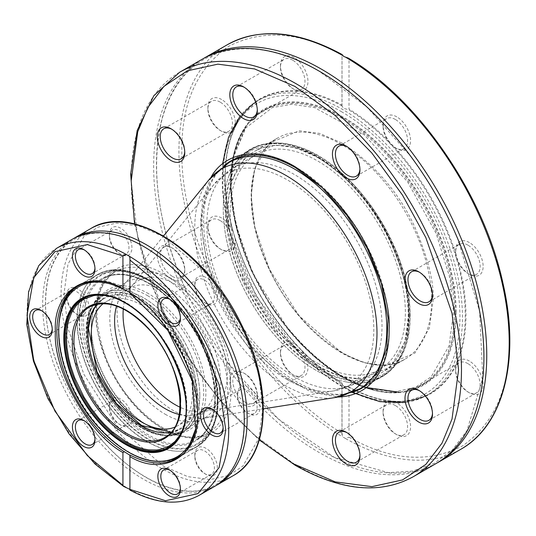<?xml version="1.0" encoding="UTF-8"?>
<svg xmlns="http://www.w3.org/2000/svg" width="536" height="536" viewBox="0 0 536 536"><rect width="100%" height="100%" fill="white"/><g stroke="black" fill="none" stroke-linecap="round" stroke-linejoin="round"><path stroke-width="0.4" stroke-dasharray="2.68 2.01" d="M141.873 427.748A78.397 45.265 60 0 1 90.658 358.664A78.397 45.265 60 0 1 102.671 295.839A78.397 45.265 60 0 1 181.074 341.104A78.397 45.265 60 0 1 181.068 431.627A78.397 45.265 60 0 1 141.873 427.748M317.781 368.862A130.663 75.435 -120 0 0 383.113 375.334A130.663 75.435 -120 0 0 383.113 224.457A130.663 75.435 -120 0 0 252.449 149.021A130.663 75.435 -120 0 0 232.423 253.722A130.663 75.435 -120 0 0 317.781 368.862M103.341 303.557A71.61 41.346 60 0 1 106.068 301.721A71.61 41.346 60 0 1 177.677 343.067A71.61 41.346 60 0 1 177.677 425.752A71.61 41.346 60 0 1 174.723 427.192M317.781 363.314A123.87 71.516 -120 0 0 379.716 369.451A123.87 71.516 -120 0 0 379.716 226.42A123.87 71.516 -120 0 0 255.846 154.897A123.87 71.516 -120 0 0 236.858 254.158A123.87 71.516 -120 0 0 317.781 363.314M120.66 425.115L120.66 425.115A15.946 9.206 60 0 1 109.384 405.585A15.946 9.206 60 0 1 120.66 399.072A15.946 9.206 60 0 1 131.936 418.603A15.946 9.206 60 0 1 120.66 425.115L119.173 424.257A13.849 7.993 60 0 1 109.384 407.3A13.849 7.993 60 0 1 112.252 400.962A13.849 7.993 60 0 1 114.275 400.332A13.849 7.993 60 0 1 119.173 401.645A13.849 7.993 60 0 1 128.218 413.846A13.849 7.993 60 0 1 126.101 424.941A13.849 7.993 60 0 1 119.173 424.257L120.66 425.115M120.66 254.238L120.66 254.238A15.946 9.206 60 0 1 109.384 234.708A15.946 9.206 60 0 1 120.66 228.195A15.946 9.206 60 0 1 131.936 247.733A15.946 9.206 60 0 1 120.66 254.238L119.173 253.381A13.849 7.993 60 0 1 109.384 236.423A13.849 7.993 60 0 1 112.252 230.085A13.849 7.993 60 0 1 119.173 230.768A13.849 7.993 60 0 1 128.968 247.733A13.849 7.993 60 0 1 126.101 254.071A13.849 7.993 60 0 1 119.173 253.381L120.66 254.238M248.811 413.665L248.811 413.665A15.946 9.206 60 0 1 237.535 394.134A15.946 9.206 60 0 1 248.811 387.628A15.946 9.206 60 0 1 260.087 407.159A15.946 9.206 60 0 1 248.811 413.665L247.331 412.814A13.849 7.993 60 0 1 242.433 408.472A13.849 7.993 60 0 1 237.535 395.849A13.849 7.993 60 0 1 240.409 389.511A13.849 7.993 60 0 1 247.331 390.195A13.849 7.993 60 0 1 256.375 402.402A13.849 7.993 60 0 1 254.252 413.497A13.849 7.993 60 0 1 247.331 412.814L248.811 413.665M206.099 474.44L206.099 474.44A15.946 9.206 60 0 1 194.823 454.91A15.946 9.206 60 0 1 206.099 448.398A15.946 9.206 60 0 1 217.375 467.935A15.946 9.206 60 0 1 206.099 474.44L204.611 473.583A13.849 7.993 60 0 1 194.823 456.625A13.849 7.993 60 0 1 197.69 450.287A13.849 7.993 60 0 1 204.611 450.97A13.849 7.993 60 0 1 213.656 463.171A13.849 7.993 60 0 1 211.532 474.273A13.849 7.993 60 0 1 204.611 473.583L206.099 474.44M206.099 303.564L206.099 303.564A15.946 9.206 60 0 1 194.823 284.033A15.946 9.206 60 0 1 206.099 277.527A15.946 9.206 60 0 1 217.375 297.058A15.946 9.206 60 0 1 206.099 303.564L204.611 302.713A13.849 7.993 60 0 1 194.823 285.748A13.849 7.993 60 0 1 197.69 279.41A13.849 7.993 60 0 1 204.611 280.094A13.849 7.993 60 0 1 213.656 292.301A13.849 7.993 60 0 1 211.532 303.396A13.849 7.993 60 0 1 209.509 304.019A13.849 7.993 60 0 1 204.611 302.713L206.099 303.564M77.941 315.014L77.941 315.014A15.946 9.206 60 0 1 66.665 295.483A15.946 9.206 60 0 1 77.941 288.971A15.946 9.206 60 0 1 89.217 308.502A15.946 9.206 60 0 1 77.941 315.014L76.454 314.156A13.849 7.993 60 0 1 66.665 297.199A13.849 7.993 60 0 1 69.533 290.86A13.849 7.993 60 0 1 76.454 291.544A13.849 7.993 60 0 1 81.351 295.885A13.849 7.993 60 0 1 83.382 314.846A13.849 7.993 60 0 1 76.454 314.156L77.941 315.014M84.467 420.887A13.849 7.993 60 0 1 85.184 421.269L85.184 421.269A13.849 7.993 60 0 1 94.979 438.227A13.849 7.993 60 0 1 94.952 439.038M84.467 250.011A13.849 7.993 60 0 1 85.184 250.392L85.184 250.392A13.849 7.993 60 0 1 94.979 267.35A13.849 7.993 60 0 1 94.952 268.161M212.625 409.437A13.849 7.993 60 0 1 213.341 409.819L213.341 409.819A13.849 7.993 60 0 1 223.137 426.783A13.849 7.993 60 0 1 223.11 427.594M169.905 470.213A13.849 7.993 60 0 1 170.622 470.595L170.622 470.595A13.849 7.993 60 0 1 180.418 487.552A13.849 7.993 60 0 1 180.391 488.363M169.905 299.336A13.849 7.993 60 0 1 170.622 299.718L170.622 299.718A13.849 7.993 60 0 1 180.418 316.682A13.849 7.993 60 0 1 180.391 317.493M41.754 310.786A13.849 7.993 60 0 1 42.465 311.168L42.465 311.168A13.849 7.993 60 0 1 52.26 328.126A13.849 7.993 60 0 1 52.233 328.937M216.182 485.455A142.596 82.33 60 0 1 63.657 380.118A142.596 82.33 60 0 1 73.613 238.52M85.184 421.269L83.703 420.412L85.184 421.269M85.184 250.392L83.703 249.535L85.184 250.392M223.137 426.783L223.137 428.492M170.622 470.595L169.142 469.737L170.622 470.595M170.622 299.718L169.142 298.86L170.622 299.718M52.26 328.126L52.26 329.841M72.186 239.317A142.596 82.33 -120 0 0 72.179 403.97A142.596 82.33 -120 0 0 214.775 486.299M129.953 292.757L129.953 292.757A99.408 57.392 60 0 1 192.612 380.473A99.408 57.392 60 0 1 176.853 458.327L197.194 446.582L209.777 434.294L216.845 415.715L217.918 392.493L212.96 366.57L187.232 315.396L148.271 279.249C128.908 268.335 112.078 266.72 97.787 274.405A99.408 57.392 60 0 1 147.487 279.33A99.408 57.392 60 0 1 150.294 281.011A99.408 57.392 60 0 1 212.946 368.721A99.408 57.392 60 0 1 197.201 446.575A99.408 57.392 60 0 1 97.793 389.203A99.408 57.392 60 0 1 97.787 274.405L77.445 286.15A99.408 57.392 60 0 1 124.345 289.52M148.593 293.708A81.01 46.773 -120 0 0 91.314 326.786A81.01 46.773 -120 0 0 148.593 425.999A81.01 46.773 -120 0 0 205.878 392.928A81.01 46.773 -120 0 0 148.593 293.708M147.487 295.624A79.449 45.868 60 0 1 199.392 365.632A79.449 45.868 60 0 1 187.211 429.296A79.449 45.868 60 0 1 147.487 425.363A79.449 45.868 60 0 1 91.314 328.059A79.449 45.868 60 0 1 107.763 291.691A79.449 45.868 60 0 1 147.487 295.624M87.462 330.283A79.449 45.868 60 0 1 103.917 293.909A79.449 45.868 60 0 1 125.558 290.86A79.449 45.868 60 0 1 183.366 339.777A79.449 45.868 60 0 1 196.826 414.301A79.449 45.868 60 0 1 183.366 431.52A79.449 45.868 60 0 1 122.141 410.234A79.449 45.868 60 0 1 87.462 330.283M184.317 424.572L185.496 419.333L186.501 407.3L185.938 397.491L184.163 386.791L182.287 379.347L178.314 367.616L168.914 348.119L159.313 333.573L151.353 323.918L143.052 315.583L137.384 310.766L126.463 303.302L118.248 299.215L110.409 296.562M197.161 395.655L196.35 406.087L193.757 415.742L190.963 421.45L188.525 424.927C189.684 424.391 187.165 426.562 180.967 431.447C175.205 433.993 172.458 435.024 172.719 434.529C174.213 434.468 165.939 435.446 164.793 435.065L152.264 432.438L141.873 427.581L131.809 420.706L122.778 412.626L116.439 405.739L111.615 399.702L102.778 386.309L95.991 372.868L92.782 364.761L90.463 357.559L87.509 343.965L86.584 331.817L87.509 320.729L89.988 311.731L92.782 306.023L95.214 302.545C94.061 303.081 96.581 300.91 102.778 296.019C108.54 293.473 111.287 292.448 111.019 292.944L116.439 292.368L120.875 292.555L129.183 294.271L141.873 299.892L151.936 306.766L160.968 314.846L167.306 321.734C175.265 332.568 163.728 314.846 180.967 341.164C195.091 371.75 193.965 365.016 197.161 395.655M171.011 279.008A19.443 11.229 -120 0 0 184.759 271.069A19.443 11.229 -120 0 0 171.011 247.25A19.443 11.229 -120 0 0 157.256 255.19A19.443 11.229 -120 0 0 171.011 279.008M243.572 404.687A19.443 11.229 -120 0 0 257.32 396.747A19.443 11.229 -120 0 0 243.572 372.935A19.443 11.229 -120 0 0 229.823 380.875A19.443 11.229 -120 0 0 243.572 404.687M359.917 455.104A17.346 10.017 -120 0 0 359.937 454.28A17.346 10.017 -120 0 0 356.346 442.193A17.346 10.017 -120 0 0 347.67 433.034L347.67 433.034A17.346 10.017 -120 0 0 346.953 432.646M432.478 294.713A17.346 10.017 -120 0 0 432.498 293.889A17.346 10.017 -120 0 0 420.237 272.65L420.237 272.65A17.346 10.017 -120 0 0 419.514 272.255M257.3 109.786A17.346 10.017 -120 0 0 257.32 108.962A17.346 10.017 -120 0 0 245.053 87.716L245.053 87.716A17.346 10.017 -120 0 0 244.336 87.328M172.492 276.435A17.346 10.017 -120 0 0 181.168 277.293L181.168 277.293A17.346 10.017 -120 0 0 184.759 269.353A17.346 10.017 -120 0 0 172.492 248.108L172.492 248.108A17.346 10.017 -120 0 0 163.822 247.25A17.346 10.017 -120 0 0 161.162 261.146A17.346 10.017 -120 0 0 172.492 276.435M245.053 402.114A17.346 10.017 -120 0 0 253.729 402.978A17.346 10.017 -120 0 0 257.32 395.032A17.346 10.017 -120 0 0 245.053 373.793L245.053 373.793A17.346 10.017 -120 0 0 236.383 372.929A17.346 10.017 -120 0 0 233.723 386.831A17.346 10.017 -120 0 0 245.053 402.114M184.739 151.681A17.346 10.017 -120 0 0 184.759 150.857A17.346 10.017 -120 0 0 172.492 129.612L172.492 129.612A17.346 10.017 -120 0 0 171.768 129.223M359.917 169.028A17.346 10.017 -120 0 0 359.937 168.21A17.346 10.017 -120 0 0 347.67 146.965L347.67 146.965A17.346 10.017 -120 0 0 346.953 146.576M432.478 413.209A17.346 10.017 -120 0 0 432.498 412.385A17.346 10.017 -120 0 0 420.237 391.139L420.237 391.139A17.346 10.017 -120 0 0 419.514 390.751M395.34 405.518A17.346 10.017 -120 0 0 386.664 404.66A17.346 10.017 -120 0 0 383.073 412.599A17.346 10.017 -120 0 0 395.34 433.845A17.346 10.017 -120 0 0 404.01 434.703A17.346 10.017 -120 0 0 406.67 420.8A17.346 10.017 -120 0 0 395.34 405.518M467.901 245.126A17.346 10.017 -120 0 0 459.225 244.269A17.346 10.017 -120 0 0 455.633 252.208A17.346 10.017 -120 0 0 467.901 273.454A17.346 10.017 -120 0 0 476.571 274.311A17.346 10.017 -120 0 0 479.231 260.416A17.346 10.017 -120 0 0 467.901 245.126M292.723 60.2A17.346 10.017 -120 0 0 284.047 59.342A17.346 10.017 -120 0 0 280.455 67.281A17.346 10.017 -120 0 0 292.716 88.527A17.346 10.017 -120 0 0 301.393 89.385A17.346 10.017 -120 0 0 304.053 75.489A17.346 10.017 -120 0 0 292.723 60.2M220.155 220.591A17.346 10.017 -120 0 0 211.486 219.733A17.346 10.017 -120 0 0 207.894 227.673A17.346 10.017 -120 0 0 220.155 248.918A17.346 10.017 -120 0 0 228.832 249.776A17.346 10.017 -120 0 0 231.492 235.874A17.346 10.017 -120 0 0 220.155 220.591M292.723 346.269A17.346 10.017 -120 0 0 284.047 345.412A17.346 10.017 -120 0 0 280.455 353.351A17.346 10.017 -120 0 0 292.716 374.597A17.346 10.017 -120 0 0 301.393 375.455A17.346 10.017 -120 0 0 304.053 361.559A17.346 10.017 -120 0 0 292.723 346.269M220.155 102.095A17.346 10.017 -120 0 0 211.486 101.237A17.346 10.017 -120 0 0 207.894 109.177A17.346 10.017 -120 0 0 220.155 130.422A17.346 10.017 -120 0 0 228.832 131.28A17.346 10.017 -120 0 0 231.492 117.377A17.346 10.017 -120 0 0 220.155 102.095M395.34 119.448A17.346 10.017 -120 0 0 386.664 118.59A17.346 10.017 -120 0 0 383.073 126.529A17.346 10.017 -120 0 0 395.34 147.775A17.346 10.017 -120 0 0 404.01 148.633A17.346 10.017 -120 0 0 406.67 134.73A17.346 10.017 -120 0 0 395.34 119.448M467.901 363.622A17.346 10.017 -120 0 0 459.225 362.765A17.346 10.017 -120 0 0 455.633 370.704A17.346 10.017 -120 0 0 467.901 391.95A17.346 10.017 -120 0 0 476.571 392.808A17.346 10.017 -120 0 0 479.231 378.905A17.346 10.017 -120 0 0 467.901 363.622M316.012 156.09A131.179 75.737 -120 0 0 250.426 149.598A131.179 75.737 -120 0 0 228.195 178.019A131.179 75.737 -120 0 0 250.426 301.065A131.179 75.737 -120 0 0 345.867 381.84A131.179 75.737 -120 0 0 381.599 376.801A131.179 75.737 -120 0 0 401.705 271.685A131.179 75.737 -120 0 0 316.012 156.09M202.005 59.342A233.549 134.838 -120 0 0 202.005 329.017A233.549 134.838 -120 0 0 435.547 463.854M396.821 402.945A19.443 11.229 -120 0 0 393.451 401.484L389.786 401.122A19.443 11.229 -120 0 0 383.073 410.884A19.443 11.229 -120 0 0 396.821 434.703A19.443 11.229 -120 0 0 410.569 426.763A19.443 11.229 -120 0 0 396.821 402.945M469.382 242.56A19.443 11.229 -120 0 0 455.633 250.493A19.443 11.229 -120 0 0 456.056 254.634L457.577 259.746A19.443 11.229 -120 0 0 469.382 274.311A19.443 11.229 -120 0 0 483.137 266.372A19.443 11.229 -120 0 0 469.382 242.56M294.204 57.627A19.443 11.229 -120 0 0 280.455 65.566A19.443 11.229 -120 0 0 294.204 89.385A19.443 11.229 -120 0 0 297.581 90.845L301.245 91.207A19.443 11.229 -120 0 0 307.463 76.943A19.443 11.229 -120 0 0 294.204 57.627M221.643 218.018A19.443 11.229 -120 0 0 207.894 225.958A19.443 11.229 -120 0 0 221.643 249.769A19.443 11.229 -120 0 0 234.969 237.696L233.455 232.584A19.443 11.229 -120 0 0 221.643 218.018M294.204 343.703A19.443 11.229 -120 0 0 280.455 351.636A19.443 11.229 -120 0 0 294.204 375.455A19.443 11.229 -120 0 0 307.463 371.448A19.443 11.229 -120 0 0 301.245 350.001L297.581 346.135A19.443 11.229 -120 0 0 294.204 343.703M221.643 99.522A19.443 11.229 -120 0 0 207.894 107.461A19.443 11.229 -120 0 0 221.643 131.28A19.443 11.229 -120 0 0 233.455 130.349L234.969 126.992A19.443 11.229 -120 0 0 221.643 99.522M396.821 116.875A19.443 11.229 -120 0 0 383.073 124.814A19.443 11.229 -120 0 0 389.786 142.328L393.451 146.194A19.443 11.229 -120 0 0 396.821 148.626A19.443 11.229 -120 0 0 410.569 140.693A19.443 11.229 -120 0 0 396.821 116.875M469.382 361.05A19.443 11.229 -120 0 0 457.577 361.981L456.056 365.338A19.443 11.229 -120 0 0 455.633 368.989A19.443 11.229 -120 0 0 469.382 392.808A19.443 11.229 -120 0 0 483.137 384.868A19.443 11.229 -120 0 0 469.382 361.05M436.961 463.024A233.549 134.838 60 0 1 186.227 290.994A233.549 134.838 60 0 1 203.432 58.538M389.786 142.328C376.674 128.808 363.086 117.732 349.003 109.109L349.003 59.215C387.381 81.787 431.259 126.128 462.488 181.483C494.112 240.074 509.682 293.138 509.2 340.668C509.682 388.754 494.112 423.835 462.488 445.912C428.237 463.506 390.409 460.585 349.003 437.148L349.003 387.253C363.086 394.885 376.674 399.508 389.786 401.122M393.451 401.484C422.227 403.139 443.098 391.092 456.056 365.338M457.577 361.981C468.766 334.364 468.766 300.281 457.577 259.746M456.056 254.634C443.098 213.924 422.227 177.778 393.451 146.194M301.245 350.001C314.351 363.529 327.945 374.597 342.022 383.22L342.022 433.115C303.644 410.543 259.766 366.202 228.544 310.846C196.92 252.255 181.349 199.191 181.825 151.661C181.342 103.575 196.92 68.494 228.544 46.418C262.794 28.823 300.616 31.745 342.022 55.181L342.022 105.076C327.945 97.445 314.351 92.822 301.245 91.207M297.581 90.845C268.797 89.19 247.927 101.237 234.969 126.992M233.455 130.349C222.266 157.966 222.266 192.049 233.455 232.584M234.969 237.696C247.927 278.405 268.797 314.558 297.581 346.135M409.645 315.215L408.787 300.207L406.074 283.839L403.199 272.442L399.353 260.476L394.67 248.523L382.738 224.671L371.957 207.78L360.038 192.384L352.139 183.627L343.167 174.883L334.498 167.52L317.781 156.097L309.386 151.695L301.58 148.405L292.395 145.571L286.05 144.305L275.524 143.588L267.511 144.365L252.825 149.665L246.473 154.12L242.212 158.227L236.209 166.287L232.798 172.82L229.488 181.892L227.445 190.722L225.917 209.134L226.299 219.05L227.445 229.328L231.565 249.039L236.209 263.88L240.255 274.338L252.825 299.684L259.86 311.074L267.511 321.942L279.692 336.715L292.395 349.472L301.065 356.835L317.781 368.252L332.421 375.354L343.167 378.785L350.557 380.198L360.038 380.768L368.051 379.984L382.738 374.691L389.089 370.229L391.977 367.569L399.353 358.068L403.199 350.537L407.199 338.142L408.117 333.633L409.645 315.215M342.022 433.115L342.491 436.78L345.626 438.589L349.003 437.148M348.802 386.952C380.433 403.675 407.521 405.853 430.066 393.484A169.858 98.068 -120 0 1 348.306 386.858L349.003 387.253L348.306 386.858C344.387 386.744 342.27 385.525 341.961 383.193L341.961 434.863M342.022 105.076L341.961 106.007L343.77 108.48L348.306 109.572L349.003 109.109M349.003 59.215L348.233 58.062M341.961 106.007L342.022 55.181M230.493 378.061A80.206 46.31 60 0 1 204.223 418.147A80.206 46.31 60 0 1 173.778 410.804A80.206 46.31 60 0 1 124.057 348.125A80.206 46.31 60 0 1 125.927 282.532A80.206 46.31 60 0 1 189.63 291.591A80.206 46.31 60 0 1 230.493 378.061M209.007 179.734A128.854 74.39 -120 0 0 206.005 285.112A128.854 74.39 -120 0 0 285.876 385.806A128.854 74.39 -120 0 0 334.792 397.598M165.242 414.254A78.397 45.265 -120 0 0 204.437 418.14A78.397 45.265 -120 0 0 204.437 327.603A78.397 45.265 -120 0 0 126.034 282.358A78.397 45.265 -120 0 0 114.027 345.177A78.397 45.265 -120 0 0 165.242 414.254M229.066 162.522A130.663 75.435 -120 0 0 209.06 267.223A130.663 75.435 -120 0 0 294.411 382.356A130.663 75.435 -120 0 0 359.743 388.821M179.165 414.495A71.61 41.346 -120 0 0 201.047 412.258A71.61 41.346 -120 0 0 201.047 329.573A71.61 41.346 -120 0 0 129.437 288.234A71.61 41.346 -120 0 0 116.56 306.056M294.411 376.808A123.87 71.516 60 0 1 213.489 267.652A123.87 71.516 60 0 1 232.477 168.391A123.87 71.516 60 0 1 356.346 239.907A123.87 71.516 60 0 1 356.346 382.945A123.87 71.516 60 0 1 294.411 376.808M123.287 308.944A73.713 42.558 60 0 1 131.213 286.794A73.713 42.558 60 0 1 212.048 323.228A73.713 42.558 60 0 1 203.164 411.44A73.713 42.558 60 0 1 180.029 407.226M287.283 379.689A122.362 70.645 60 0 1 211.439 284.067A122.362 70.645 60 0 1 214.293 183.995A122.362 70.645 60 0 1 348.467 244.47A122.362 70.645 60 0 1 333.734 390.891A122.362 70.645 60 0 1 287.283 379.689M96.111 312.488C93.411 288.207 113.592 245.964 163.38 273.648C213.16 303.45 233.348 368.996 230.641 390.154C233.348 414.435 213.16 456.672 163.38 428.988C113.592 399.186 93.411 333.647 96.111 312.488M262.754 408.693L258.781 374.269L242.875 328.367L210.145 277.072L163.38 236.57L138.918 225.978L116.614 223.07L98.034 227.137L83.877 236.57L67.978 264.114L63.998 293.949L67.978 328.374L83.877 374.269L116.614 425.571L163.38 466.072L187.841 476.665L210.145 479.573L228.718 475.499L242.875 466.072L258.781 438.528L262.754 408.693M161.892 276.221A93.029 53.707 -120 0 0 115.381 271.611A93.029 53.707 -120 0 0 115.387 379.039A93.029 53.707 -120 0 0 208.417 432.733A93.029 53.707 -120 0 0 227.673 390.154A93.029 53.707 -120 0 0 161.892 276.221M233.22 475.653A142.596 82.33 60 0 1 161.919 468.591A142.596 82.33 60 0 1 68.769 342.946A142.596 82.33 60 0 1 90.611 228.678M215.104 397.411A93.029 53.707 60 0 1 195.834 440.002A93.029 53.707 60 0 1 102.805 386.288A93.029 53.707 60 0 1 102.811 278.867A93.029 53.707 60 0 1 174.495 303.791A93.029 53.707 60 0 1 215.104 397.411M215.104 398.255C217.777 377.331 197.818 312.528 148.593 283.055C99.368 255.685 79.415 297.453 82.088 321.459C79.415 342.377 99.368 407.186 148.593 436.652C197.818 464.022 217.777 422.261 215.104 398.255M79.408 319.912C76.628 294.941 97.385 251.491 148.593 279.966C199.801 310.619 220.557 378.034 217.777 399.796C220.557 424.773 199.801 468.216 148.593 439.741C97.385 409.089 76.628 341.673 79.408 319.912M126.308 487.331A142.596 82.33 60 0 1 34.425 361.579A142.596 82.33 60 0 1 56.575 248.322M199.171 495.311A142.596 82.33 60 0 1 129.444 489.14M217.288 401.196A99.2 57.272 -120 0 0 173.986 301.359A99.2 57.272 -120 0 0 97.539 274.787A99.2 57.272 -120 0 0 97.539 389.33A99.2 57.272 -120 0 0 196.739 446.602A99.2 57.272 -120 0 0 217.288 401.196M81.083 284.341A99.2 57.272 60 0 1 129.116 290.103A99.2 57.272 60 0 1 199.258 411.601A99.2 57.272 60 0 1 180.237 456.076M178.716 457.014A99.2 57.272 60 0 1 79.516 399.735A99.2 57.272 60 0 1 79.516 285.192M217.288 399.514C220.048 377.907 199.439 310.974 148.593 280.536C97.753 252.268 77.144 295.403 79.904 320.2C77.144 341.807 97.753 408.74 148.593 439.172C199.439 467.446 220.048 424.311 217.288 399.514M129.913 292.629A98.168 56.682 60 0 1 197.496 411.782A98.168 56.682 60 0 1 195.486 429.765M111.495 284.288A98.168 56.682 60 0 1 128.077 291.544M178.247 438.555A85.686 49.473 -120 0 0 178.501 438.193A85.686 49.473 -120 0 0 186.662 407.836A85.686 49.473 -120 0 0 126.074 302.894A85.686 49.473 -120 0 0 95.703 294.787A85.686 49.473 -120 0 0 95.267 294.827M199.787 395.22A79.516 45.908 60 0 1 196.799 414.395A79.516 45.908 60 0 1 134.389 421.517A79.516 45.908 60 0 1 87.341 330.297A79.516 45.908 60 0 1 125.464 290.84A79.516 45.908 60 0 1 199.787 395.22M195.707 394.818C197.871 414.248 181.717 448.056 141.873 425.899C102.028 402.047 85.874 349.586 88.038 332.655C85.874 313.225 102.028 279.417 141.873 301.574C181.717 325.426 197.871 377.88 195.707 394.818M89.525 307.001A75.308 43.483 60 0 1 164.84 350.464A75.308 43.483 60 0 1 164.84 437.436L178.944 429.296A75.308 43.483 -120 0 0 178.944 342.323A75.308 43.483 -120 0 0 103.629 298.854A75.308 43.483 -120 0 0 97.21 304.12M171.172 432.224A75.308 43.483 -120 0 0 178.944 429.296L171.198 432.19M210.99 177.383L202.796 199.09L200.638 220.986L206.789 263.196L232.363 320.729L254.62 350.544L281.896 375.682L310.954 391.903L337.821 397.055M294.88 464.411L254.587 435.333L217.851 397.699L187.252 355.663L163.929 313.198L137.739 237.595L131.193 180.893M250.426 149.598L230.775 160.941A131.179 75.737 60 0 1 296.361 167.433A131.179 75.737 60 0 1 382.054 283.015A131.179 75.737 60 0 1 361.968 388.138L381.599 376.801M351.636 392.466A131.179 75.737 60 0 1 229.495 310.163A131.179 75.737 60 0 1 224.115 165.657M179.533 72.313A233.549 134.838 -120 0 0 143.769 259.471A233.549 134.838 -120 0 0 296.334 465.248A233.549 134.838 -120 0 0 413.109 476.812M408.894 316.736A131.246 75.777 -120 0 0 316.086 155.989A131.246 75.777 -120 0 0 228.222 177.925A131.246 75.777 -120 0 0 250.466 301.038A131.246 75.777 -120 0 0 345.961 381.86A131.246 75.777 -120 0 0 408.894 316.736M345.626 438.589A233.549 134.838 -120 0 0 460.833 449.262M227.284 44.749A233.549 134.838 -120 0 0 191.191 230.882A233.549 134.838 -120 0 0 342.491 436.78M405.451 402.509L427.279 395.099A169.858 98.068 60 0 1 257.421 297.024A169.858 98.068 60 0 1 257.421 100.889A169.858 98.068 60 0 1 342.35 109.297A169.858 98.068 60 0 1 453.315 258.982A169.858 98.068 60 0 1 427.279 395.099L430.066 393.484A169.858 98.068 -120 0 0 456.699 259.417A169.858 98.068 -120 0 0 348.306 109.572M341.961 105.907A169.858 98.068 -120 0 0 260.208 99.281A169.858 98.068 -120 0 0 233.569 233.348A169.858 98.068 -120 0 0 341.961 383.193M408.573 314.592C409.785 297.071 403.729 272.61 390.416 241.207C374.651 206.662 350.437 178.702 317.781 157.336L295.43 147.661L275.055 145.008L245.146 157.336L230.621 182.501L226.989 209.757L230.621 241.207L245.146 283.142L275.055 330.015L317.781 367.013L340.132 376.687L360.507 379.347L390.416 367.013L404.941 341.854L408.573 314.592M318.364 157.671A127.575 73.653 60 0 1 401.705 270.084A127.575 73.653 60 0 1 382.161 372.319A127.575 73.653 60 0 1 254.58 298.679A127.575 73.653 60 0 1 254.573 151.36A127.575 73.653 60 0 1 318.364 157.671M341.311 111.615A167.761 96.855 60 0 1 459.935 317.078A167.761 96.855 60 0 1 341.311 385.572A167.761 96.855 60 0 1 222.681 180.103A167.761 96.855 60 0 1 341.311 111.615M341.378 144.385A127.575 73.653 -120 0 0 277.594 138.067A127.575 73.653 -120 0 0 277.594 285.38A127.575 73.653 -120 0 0 405.169 359.033A127.575 73.653 -120 0 0 424.726 256.804A127.575 73.653 -120 0 0 341.378 144.385M456.176 312.421A159.393 92.031 -120 0 0 343.462 117.203A159.393 92.031 -120 0 0 230.755 182.274A159.393 92.031 -120 0 0 343.462 377.498A159.393 92.031 -120 0 0 456.176 312.421M342.109 143.125C374.818 164.525 399.065 192.525 414.857 227.13C428.197 258.58 434.261 283.082 433.048 300.636L429.41 327.932L414.857 353.137L384.902 365.492L364.493 362.832L342.109 353.137L299.316 316.072L269.36 269.132L254.808 227.13L251.17 195.627L254.808 168.324L269.36 143.125L299.316 130.771L319.724 133.431L342.109 143.125M343.234 117.893A158.71 91.629 -120 0 0 246.131 126.449A158.71 91.629 -120 0 0 263.859 293.259A158.71 91.629 -120 0 0 399.447 392.091A158.71 91.629 -120 0 0 451.627 276.455A158.71 91.629 -120 0 0 343.234 117.893M232.885 159.721L230.701 183.808L235.157 222.4L252.985 273.863L289.681 331.369L314.686 356.983L342.109 376.775L369.532 388.647L394.536 391.91L415.36 387.347L431.232 376.775L449.061 345.901L453.516 312.448L449.979 278.271L436.143 233.435L407.467 181.684L363.924 134.576L314.384 107.528L291.725 104.306L272.368 107.548L245.655 128.064L233.354 157.45M454.448 312.548A158.328 91.408 60 0 1 398.617 392.171A158.328 91.408 60 0 1 263.33 293.614A158.328 91.408 60 0 1 245.622 127.179A158.328 91.408 60 0 1 342.491 118.637A158.328 91.408 60 0 1 454.448 312.548M181.068 431.627L204.223 418.147L263.357 408.841M102.671 295.839L125.927 282.532L163.554 235.981M252.449 149.021L236.745 158.087M383.113 375.334L367.401 384.399M255.846 154.897L232.477 168.391L214.286 184.002L131.206 286.8L106.068 301.721M379.716 369.451L356.346 382.945L333.734 390.891L203.171 411.44L177.677 425.752M109.384 407.3L109.384 405.585M109.384 236.423L109.384 234.708M237.535 395.849L237.535 394.134M194.823 456.625L194.823 454.91M194.823 285.748L194.823 284.033M66.665 297.199L66.665 295.483M115.381 271.611C95.569 285.366 91.696 312.026 103.749 351.596C121.645 407.876 180.558 452.076 208.404 432.74L195.834 440.002C208.169 432.519 214.494 418.469 214.802 397.833C214.072 369.619 203.647 342.002 183.52 314.98C171.239 299.276 157.966 287.886 143.695 280.81C127.689 273.246 114.061 272.603 102.811 278.867L115.381 271.611M112.252 400.962L78.263 420.579M126.101 424.941L92.112 444.565M112.252 230.085L78.263 249.709M126.101 254.071L92.112 273.695M240.409 389.511L206.42 409.136M254.252 413.497L220.263 433.122M197.69 450.287L163.701 469.911M211.532 474.273L177.55 493.897M197.69 279.41L163.701 299.034M211.532 303.396L208.37 305.225M205.536 306.86L177.55 323.02M69.533 290.86L35.544 310.478M83.382 314.846L49.392 334.464M94.979 438.227L94.979 439.942M94.979 267.35L94.979 269.065M213.341 409.819L211.861 408.961M180.418 487.552L180.418 489.268M180.418 316.682L180.418 318.391M42.465 311.168L40.984 310.31M201.208 300.676C183.821 276.851 164.639 258.794 143.661 246.52C116.178 231.237 92.929 228.892 73.921 239.498C61.767 246.667 53.386 258.788 48.783 275.852C41.587 305.882 46.545 340.628 63.643 380.098M226.152 343.877C254.091 404.224 248.624 467.245 215.774 484.537C184.411 504.537 126.958 477.784 88.587 423.299M129.973 490.098L129.973 455.312M129.973 293.025L129.973 258.238M179.908 456.324L196.739 446.602C210.628 437.992 217.676 422.576 217.884 400.352L206.099 348.688L174.749 300.998L154.824 283.805L134.208 273.152L114.557 269.997L97.539 274.787L80.708 284.502M147.487 425.363L148.593 425.999M91.314 328.059L91.314 326.786M107.763 291.691L103.917 293.909M187.211 429.296L183.366 431.52M177.992 438.917L178.501 438.193C183.955 430.348 186.702 420.157 186.742 407.635C188.739 357.043 133.812 288.629 95.703 294.787L94.825 294.867M125.558 290.86L125.464 290.84C107.341 288.113 95.113 295.463 88.795 312.877C85.465 323.369 85.251 335.643 88.165 349.693C94.584 382.061 119.602 417.283 145.29 429.979C159.654 437.222 172.163 437.952 182.823 432.183C189.242 428.418 193.905 422.489 196.799 414.395L196.826 414.301M89.532 306.994L103.636 298.854L97.257 304.113M347.67 433.034L346.189 432.177M359.937 454.28L359.937 455.995M420.237 272.65L418.75 271.792M432.498 293.889L432.498 295.604M245.053 87.716L243.572 86.866M257.32 108.962L257.32 110.677M172.492 248.108L171.011 247.25M184.759 269.353L184.759 271.069M245.053 373.793L243.572 372.935M257.32 395.032L257.32 396.747M172.492 129.612L171.011 128.761M184.759 150.857L184.759 152.572M347.67 146.965L346.189 146.107M359.937 168.21L359.937 169.925M420.237 391.139L418.75 390.282M432.498 412.385L432.498 414.1M134.563 223.934L151.031 283.685L170.944 328.132L196.417 370.215L226.299 408.043L259.29 439.969M356.346 462.22L404.01 434.703M339 432.177L386.664 404.66M428.907 301.835L476.571 274.311M411.561 271.786L459.225 244.269M253.729 116.908L301.393 89.385M236.383 86.859L284.047 59.342M181.168 277.293L228.832 249.776M163.822 247.25L211.486 219.733M253.729 402.978L301.393 375.455M236.383 372.929L284.047 345.412M181.168 158.797L228.832 131.28M163.822 128.754L211.486 101.237M356.346 176.15L404.01 148.633M339 146.107L386.664 118.59M428.907 420.325L476.571 392.808M411.561 390.282L459.225 362.765M395.34 433.845L396.821 434.703M383.073 412.599L383.073 410.884M467.901 273.454L469.382 274.311M455.633 252.208L455.633 250.493M292.716 88.527L294.204 89.385M280.455 67.281L280.455 65.566M220.155 248.918L221.643 249.769M207.894 227.673L207.894 225.958M292.716 374.597L294.204 375.455M280.455 353.351L280.455 351.636M220.155 130.422L221.643 131.28M207.894 109.177L207.894 107.461M395.34 147.775L396.821 148.626M383.073 126.529L383.073 124.814M467.901 391.95L469.382 392.808M455.633 370.704L455.633 368.989M345.867 381.84L345.961 381.86C383.434 389.572 410.844 361.117 410.107 315.851C410.703 270.144 382.63 210.28 344.38 175.527C298.545 131.28 242.969 132.05 228.222 177.925L228.195 178.019M186.213 290.961C158.174 226.313 150.06 169.282 161.879 119.856C169.463 91.663 183.379 71.583 203.62 59.603C235.311 42.022 273.755 45.841 318.96 71.053L366.925 106.992L410.804 156.391M457.617 238.507L479.606 311.175L482.802 377.867L466.977 430.629L452.538 449.764L434.294 463.345L412.727 471.05L388.386 472.645L334.176 457.295L278.151 418.83L227.07 361.72M240.088 116.084L257.421 100.889L260.208 99.281C224.584 118.637 214.762 179.908 237.287 244.496C256.081 301.165 298.137 356.782 341.995 383.026M317.949 157.718C341.593 171.714 362.175 192.987 379.689 221.522C399.796 255.773 409.29 288.737 408.171 320.421C406.516 345.579 397.839 362.879 382.148 372.326L405.169 359.033C368.178 383.682 294.894 332.97 266.218 261.669C242.768 208.383 248.141 153.711 277.594 138.067L254.573 151.353C272.094 141.772 293.219 143.896 317.949 157.718M352.474 392.486L300.1 354.283L255.846 295.617L228.222 227.8L222.567 163.862M363.703 387.133L331.804 370.537L300.803 344.005L273.186 309.681L251.183 270.345L236.59 229.194L230.581 189.55L233.663 154.603L246.131 126.456C227.016 156.164 226.145 197.027 243.505 249.059C270.365 329.251 346.919 399.253 399.494 392.091L398.617 392.171"/><path stroke-width="0.8" d="M174.723 427.192A71.61 41.346 60 0 1 141.873 422.201A71.61 41.346 60 0 1 95.897 361.693A71.61 41.346 60 0 1 103.341 303.557M94.952 439.038A13.849 7.993 60 0 1 92.112 444.565A13.849 7.993 60 0 1 78.263 436.572A13.849 7.993 60 0 1 78.263 420.579A13.849 7.993 60 0 1 84.467 420.887M94.952 268.161A13.849 7.993 60 0 1 92.112 273.695A13.849 7.993 60 0 1 78.263 265.695A13.849 7.993 60 0 1 78.263 249.709A13.849 7.993 60 0 1 84.467 250.011M223.11 427.594A13.849 7.993 60 0 1 220.263 433.122A13.849 7.993 60 0 1 206.42 425.122A13.849 7.993 60 0 1 206.42 409.136A13.849 7.993 60 0 1 212.625 409.437M180.391 488.363A13.849 7.993 60 0 1 177.55 493.897A13.849 7.993 60 0 1 163.701 485.897A13.849 7.993 60 0 1 163.701 469.911A13.849 7.993 60 0 1 169.905 470.213M180.391 317.493A13.849 7.993 60 0 1 177.55 323.02A13.849 7.993 60 0 1 163.701 315.021A13.849 7.993 60 0 1 163.701 299.034A13.849 7.993 60 0 1 169.905 299.336M52.233 328.937A13.849 7.993 60 0 1 49.392 334.464A13.849 7.993 60 0 1 35.544 326.471A13.849 7.993 60 0 1 35.544 310.478A13.849 7.993 60 0 1 41.754 310.786M73.613 238.52A142.596 82.33 60 0 1 75.02 237.676A142.596 82.33 60 0 1 146.315 244.738A142.596 82.33 60 0 1 239.471 370.396A142.596 82.33 60 0 1 217.616 484.665A142.596 82.33 60 0 1 216.182 485.455M83.703 420.412L83.703 420.412A15.946 9.206 60 0 1 94.979 439.942A15.946 9.206 60 0 1 83.703 446.455A15.946 9.206 60 0 1 72.427 426.924A15.946 9.206 60 0 1 83.703 420.412M83.703 249.535L83.703 249.535A15.946 9.206 60 0 1 94.979 269.065A15.946 9.206 60 0 1 83.703 275.578A15.946 9.206 60 0 1 72.427 256.047A15.946 9.206 60 0 1 83.703 249.535M223.137 428.492A15.946 9.206 60 0 1 211.861 435.004A15.946 9.206 60 0 1 200.585 415.474A15.946 9.206 60 0 1 211.861 408.961A15.946 9.206 60 0 1 223.137 428.492M169.142 469.737L169.142 469.737A15.946 9.206 60 0 1 180.418 489.268A15.946 9.206 60 0 1 169.142 495.78A15.946 9.206 60 0 1 157.865 476.249A15.946 9.206 60 0 1 169.142 469.737M169.142 298.86L169.142 298.86A15.946 9.206 60 0 1 180.418 318.391A15.946 9.206 60 0 1 169.142 324.903A15.946 9.206 60 0 1 157.865 305.373A15.946 9.206 60 0 1 169.142 298.86M52.26 329.841A15.946 9.206 60 0 1 40.984 336.353A15.946 9.206 60 0 1 29.708 316.823A15.946 9.206 60 0 1 40.984 310.31A15.946 9.206 60 0 1 52.26 329.841M129.444 256.309A142.596 82.33 60 0 1 221.328 382.054A142.596 82.33 60 0 1 199.171 495.311L214.775 486.299A142.596 82.33 -120 0 0 236.637 372.038A142.596 82.33 -120 0 0 143.481 246.379A142.596 82.33 -120 0 0 72.186 239.317L56.575 248.322A142.596 82.33 60 0 1 126.308 254.493L129.444 256.309L129.973 258.238L129.913 292.77C164.21 311.369 200.163 375.729 197.436 413.658C200.163 454.736 164.217 477.589 129.913 456.578L129.913 489.355L165.517 500.725L197.911 493.636L219.097 467.58L225.797 430.033L219.097 384.754L197.911 334.23L165.517 289.735L129.913 259.994M122.932 485.321L122.932 452.545C88.628 433.946 52.675 369.585 55.402 331.657C52.675 290.579 88.628 267.725 122.932 288.737L122.932 255.96L87.321 244.59L54.927 251.679L33.741 277.735L27.041 315.282L33.741 360.56L54.927 411.085L87.321 455.58L122.932 485.321L123.689 486.467L94.986 463.982L69.01 433.838L47.912 398.556L33.433 361.056L26.8 324.461L28.589 291.765L38.746 265.628L56.575 248.322M129.913 489.355L129.973 490.098L129.444 489.14L123.689 486.467M122.932 452.545L124.345 451.721L129.973 455.312M129.913 292.555L122.932 288.737M129.953 293.132L167.808 330.243L192.37 381.083L195.64 429.021L188.739 446.776L176.853 458.327A99.408 57.392 60 0 1 129.953 454.957L129.913 456.578M122.932 255.96L126.308 254.493M110.409 296.562L104.359 295.41L96.185 295.282L93.606 295.638L84.005 299.101L79.857 302.016L76.206 305.681L71.824 312.341L68.755 320.16L67.422 325.935L66.417 337.968L66.98 347.777L68.755 358.477L70.631 365.921L74.611 377.652L84.005 397.149L91.053 408.184L98.838 418.248L104.359 424.338L112.681 432.163L126.463 441.966L134.67 446.053L143.052 448.846L148.559 449.858L156.733 449.985L159.313 449.63L168.914 446.173L174.95 441.517L179.774 435.306L182.287 430.388L184.317 424.572M346.189 463.935A19.443 11.229 -120 0 0 359.937 455.995A19.443 11.229 -120 0 0 346.189 432.177A19.443 11.229 -120 0 0 332.441 440.116A19.443 11.229 -120 0 0 346.189 463.935M418.75 303.544A19.443 11.229 -120 0 0 432.498 295.604A19.443 11.229 -120 0 0 418.75 271.792A19.443 11.229 -120 0 0 405.002 279.732A19.443 11.229 -120 0 0 418.75 303.544M243.572 118.617A19.443 11.229 -120 0 0 257.32 110.677A19.443 11.229 -120 0 0 243.572 86.866A19.443 11.229 -120 0 0 229.823 94.798A19.443 11.229 -120 0 0 243.572 118.617M171.011 160.512A19.443 11.229 -120 0 0 184.759 152.572A19.443 11.229 -120 0 0 171.011 128.761A19.443 11.229 -120 0 0 157.256 136.693A19.443 11.229 -120 0 0 171.011 160.512M346.189 177.865A19.443 11.229 -120 0 0 359.937 169.925A19.443 11.229 -120 0 0 346.189 146.107A19.443 11.229 -120 0 0 332.441 154.046A19.443 11.229 -120 0 0 346.189 177.865M418.75 422.04A19.443 11.229 -120 0 0 432.498 414.1A19.443 11.229 -120 0 0 418.75 390.282A19.443 11.229 -120 0 0 405.002 398.221A19.443 11.229 -120 0 0 418.75 422.04M346.953 432.646A17.346 10.017 -120 0 0 339 432.177A17.346 10.017 -120 0 0 336.34 446.079A17.346 10.017 -120 0 0 347.67 461.362A17.346 10.017 -120 0 0 356.346 462.22A17.346 10.017 -120 0 0 359.917 455.104M419.514 272.255A17.346 10.017 -120 0 0 411.561 271.786A17.346 10.017 -120 0 0 408.901 285.688A17.346 10.017 -120 0 0 420.237 300.971A17.346 10.017 -120 0 0 428.907 301.835A17.346 10.017 -120 0 0 432.478 294.713M244.336 87.328A17.346 10.017 -120 0 0 236.383 86.859A17.346 10.017 -120 0 0 236.383 106.892A17.346 10.017 -120 0 0 245.053 116.044A17.346 10.017 -120 0 0 253.729 116.908A17.346 10.017 -120 0 0 257.3 109.786M171.768 129.223A17.346 10.017 -120 0 0 163.822 128.754A17.346 10.017 -120 0 0 161.162 142.656A17.346 10.017 -120 0 0 172.492 157.939A17.346 10.017 -120 0 0 181.168 158.797A17.346 10.017 -120 0 0 184.739 151.681M346.953 146.576A17.346 10.017 -120 0 0 339 146.107A17.346 10.017 -120 0 0 335.409 154.046A17.346 10.017 -120 0 0 347.67 175.292A17.346 10.017 -120 0 0 356.346 176.15A17.346 10.017 -120 0 0 359.917 169.028M419.514 390.751A17.346 10.017 -120 0 0 411.561 390.282A17.346 10.017 -120 0 0 408.901 404.184A17.346 10.017 -120 0 0 420.237 419.467A17.346 10.017 -120 0 0 428.907 420.325A17.346 10.017 -120 0 0 432.478 413.209M259.29 439.969L295.303 465.349C340.722 490.889 379.99 494.708 413.109 476.812L435.547 463.854A233.549 134.838 -120 0 0 413.33 159.849A233.549 134.838 -120 0 0 318.779 70.913A233.549 134.838 -120 0 0 202.005 59.342L179.56 72.3L153.805 95.75L137.196 130.422L130.67 174.053L134.563 223.934M203.432 58.538A233.549 134.838 60 0 1 204.839 57.707A233.549 134.838 60 0 1 321.613 69.271A233.549 134.838 60 0 1 474.186 275.075A233.549 134.838 60 0 1 438.388 462.22A233.549 134.838 60 0 1 436.961 463.024M438.388 462.22L460.833 449.262C503.927 425.229 520.389 358.999 503.023 283.537C484.142 194.776 418.368 98.912 348.233 58.062L343.77 56.481L341.961 54.444C297.735 30.492 259.511 27.262 227.284 44.749A233.549 134.838 -120 0 1 342.491 55.416M263.357 408.841L334.792 397.598A128.854 74.39 -120 0 0 376.989 333.198A128.854 74.39 -120 0 0 311.349 194.287A128.854 74.39 -120 0 0 209.007 179.734L163.554 235.981M334.792 397.598L359.743 388.821A130.663 75.435 -120 0 0 359.736 237.937A130.663 75.435 -120 0 0 229.066 162.522L209.007 179.734M116.56 306.056A71.61 41.346 -120 0 0 165.242 408.713A71.61 41.346 -120 0 0 179.165 414.495M180.029 407.226A73.713 42.558 60 0 1 175.185 404.693A73.713 42.558 60 0 1 123.287 308.944M233.22 475.653C270.017 455.902 273.146 386.999 241.542 324.722C206.829 251.257 131.735 202.434 90.624 228.664A142.596 82.33 60 0 1 161.919 235.733A142.596 82.33 60 0 1 255.076 361.385A142.596 82.33 60 0 1 233.22 475.653L217.616 484.665M124.345 451.721A99.408 57.392 60 0 1 61.687 363.998A99.408 57.392 60 0 1 77.445 286.15C90.075 279.156 105.371 280.207 123.334 289.306M180.237 456.076A99.2 57.272 60 0 1 178.716 457.014L179.908 456.324M178.716 457.014C154.462 468.149 127.689 458.186 98.403 427.132C55.711 381.331 44.501 302.76 79.516 285.192A99.2 57.272 60 0 1 81.083 284.341M128.077 291.544A98.168 56.682 60 0 1 129.913 292.629M195.486 429.765A98.168 56.682 60 0 1 122.503 448.377A98.168 56.682 60 0 1 58.88 338.189A98.168 56.682 60 0 1 111.495 284.288M186.434 408.8A86.698 50.056 60 0 1 125.123 444.197A86.698 50.056 60 0 1 63.818 338.008A86.698 50.056 60 0 1 125.123 302.612A86.698 50.056 60 0 1 186.434 408.8M125.33 303.007A86.068 49.694 60 0 1 178.066 368.641A86.068 49.694 60 0 1 177.992 438.924A86.068 49.694 60 0 1 82.296 398.121A86.068 49.694 60 0 1 94.825 294.86A86.068 49.694 60 0 1 125.33 303.007M95.267 294.827A85.686 49.473 -120 0 0 83.234 397.591A85.686 49.473 -120 0 0 178.247 438.555M180.438 403.802C182.609 386.818 166.415 334.223 126.463 310.304C86.504 288.087 70.31 321.982 72.481 341.472C70.31 358.45 86.504 411.052 126.463 434.964C166.415 457.181 182.609 423.286 180.438 403.802M89.532 306.994C107.455 298.619 127.809 306.659 150.583 331.114C182.682 366.356 189.999 425.39 164.84 437.436A75.308 43.483 60 0 1 127.186 433.704A75.308 43.483 60 0 1 77.988 367.348A75.308 43.483 60 0 1 89.525 307.001M97.21 304.12A75.308 43.483 -120 0 0 94.242 365.713A75.308 43.483 -120 0 0 141.29 425.564A75.308 43.483 -120 0 0 171.172 432.224M337.821 397.055C379.314 395.555 389.612 355.864 389.123 329.808C390.375 311.617 384.098 286.231 370.269 253.635C353.907 217.777 328.776 188.759 294.88 166.575C255.149 143.032 222.487 155.34 210.99 177.383M131.193 180.893L137.739 131.749L147.748 107.629L163.929 86.39L187.252 70.853L217.851 64.153L254.587 68.943L294.88 86.39L335.174 115.468L371.91 153.095L402.509 195.131L425.832 237.595L452.016 313.198L458.568 369.9L452.016 419.045L442.012 443.172L425.832 464.404L402.509 479.941L371.91 486.641L335.174 481.857L294.88 464.411M224.115 165.657A131.179 75.737 60 0 1 230.775 160.941C248.416 151.212 269.93 153.41 295.316 167.54L322.277 187.727L346.986 215.479L367.274 248.382L381.364 283.578L388.044 317.989L386.764 348.574L377.746 372.627L361.954 388.144A131.179 75.737 60 0 1 351.636 392.466M413.109 476.812A233.549 134.838 -120 0 0 448.907 289.668A233.549 134.838 -120 0 0 296.334 83.871A233.549 134.838 -120 0 0 179.533 72.313M460.833 449.262A233.549 134.838 -120 0 0 496.926 263.129A233.549 134.838 -120 0 0 345.626 57.225M233.354 157.45L232.885 159.721M236.745 158.087L229.08 162.509M367.401 384.399L359.743 388.821M208.37 305.225L205.536 306.86M90.624 228.664L75.02 237.676M129.973 490.098C156.552 504.168 179.62 505.904 199.171 495.311M79.516 285.192L80.708 284.502M94.825 294.867C104.192 294.063 114.322 296.77 125.203 302.987C170.307 326.565 202.306 409.444 177.992 438.917M97.257 304.113L95.462 306.371L91.174 314.699L88.433 328.354L96.989 371.75L116.305 403.427L141.705 425.524L171.198 432.19M410.804 156.391L413.323 159.842M454.18 230.601L457.617 238.507M204.839 57.707L227.284 44.749M405.451 402.509L379.93 401.665L352.474 392.486M222.567 163.862L228.524 137.31L240.088 116.084M398.617 392.171L363.703 387.133"/></g></svg>
